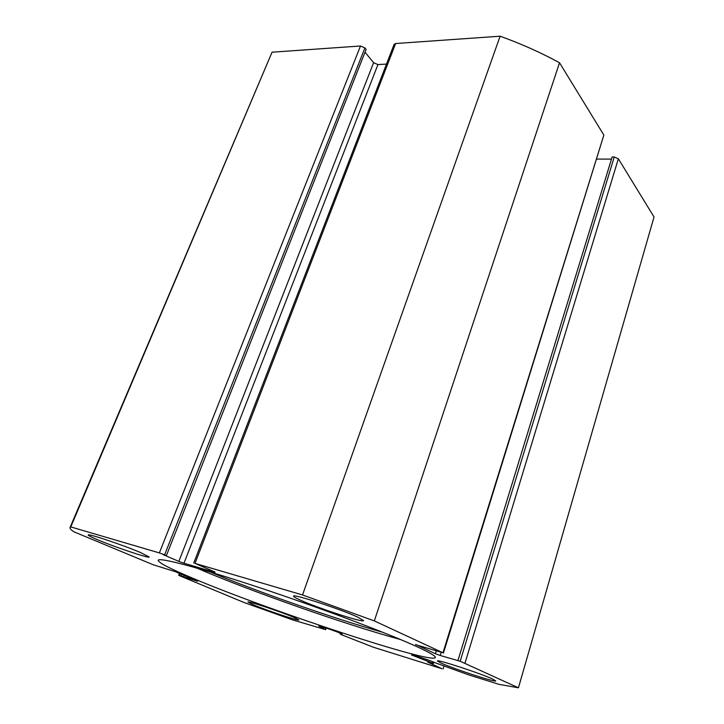 <?xml version="1.0" encoding="UTF-8"?>
<svg xmlns="http://www.w3.org/2000/svg" width="724" height="724" viewBox="0 0 724 724"><rect width="100%" height="100%" fill="white"/><g stroke="black" fill="none" stroke-linecap="round" stroke-linejoin="round"><path stroke-width="1.09" d="M180.33 573.788L179.661 575.508L178.683 575.281L179.462 575.671L244.142 602.549L292.704 619.925L325.637 629.663L318.759 626.07C318.252 625.301 334.515 630.694 340.289 633.21L342.289 634.269L340.045 633.853L341.167 634.622L373.312 647.202L441.957 668.732L427.73 662.116L433.359 663.528L432.355 663.075L432.762 661.763M518.438 687.8L460.174 661.256L614.242 156.963L618.359 158.773L654.034 216.992L518.438 687.8L498.917 684.325L468.392 674.786L435.024 662.704C429.495 660.179 410.888 654.071 411.467 654.958L432.355 663.075M340.045 633.853L340.262 633.201M197.272 568.259C249.699 590.956 346 624.731 400.607 639.573M193.335 578.467C268.323 610.251 433.26 664.849 435.396 657.483C435.649 656.044 429.359 652.387 416.517 646.496C387.159 633.029 318.596 607.237 258.061 587.182C197.408 567.064 158.004 556.901 158.167 560.394C158.864 562.919 170.583 568.937 193.335 578.467M140.601 552.575C123.261 545.127 87.007 533 88.219 535.027C88.337 535.606 91.523 537.208 97.758 539.832C115.541 547.344 149.877 558.81 149.198 556.982L140.601 552.575M357.846 617.192C340.977 609.228 291.835 593.246 293.564 596.223C293.582 596.784 295.808 598.069 300.243 600.06C317.936 608.151 364.29 623.246 363.511 620.577L357.846 617.192M293.917 617.391C280.867 611.771 246.803 600.422 247.979 602.06L253.5 604.848C266.948 610.549 299.573 621.418 298.867 619.934L293.917 617.391M492.718 679.094C480.845 673.447 435.821 658.75 437.414 660.994L440.988 663.039C453.523 668.813 496.537 682.877 495.732 680.886L492.718 679.094M441.142 652.496L440.219 655.473L460.174 661.256M440.219 655.473L435.414 653.745L436.364 650.704M415.694 644.46L435.414 653.745M415.621 644.686L442.97 652.767L374.317 620.902L302.532 594.956L195 563.39L215.046 572.051M183.977 563.236L178.837 561.39L373.602 62.689L377.937 64.572L183.977 563.236L214.919 572.394M164.62 554.819L159.352 552.919L360.489 45.992L364.914 47.92L164.62 554.819L166.402 555.589L163.144 554.629L178.837 561.39M159.352 552.919L70.78 526.918L69.966 527.715C69.875 528.601 71.115 529.932 73.685 531.706L153.271 564.783L175.108 571.607L197.679 581.037M179.661 575.508L197.598 581.254M70.119 527.362L272.061 52.191L360.489 45.992M166.402 555.589L366.118 49.395L364.914 47.92M373.602 62.689L365.014 52.2M386.498 64.083L377.937 64.572M193.715 563.127L394.1 44.381L395.63 43.521L195 563.39M442.97 652.767L603.852 135.089L559.534 62.762C540.873 52.59 521.054 43.739 500.103 36.2L395.63 43.521M603.852 135.089L443.423 653.048M611.472 159.117L596.866 159.081M614.242 156.963L612.133 156.963L457.939 660.578M500.103 36.2L302.532 594.956M374.317 620.902L559.534 62.762M70.78 526.918L272.061 52.191M443.115 668.922L443.93 666.297M184.195 575.408L183.588 576.974M181.805 574.404L181.199 575.978M323.737 628.323L324.062 627.391M426.101 660.686L426.499 659.428M210.295 572.014C258.043 591.997 335.04 618.911 382.833 632.324M618.359 158.773L465.034 663.012M325.348 629.373L325.827 627.952M178.683 575.281L179.416 573.408M325.637 629.663L326.18 628.07M433.359 663.528L433.785 662.179"/></g></svg>
